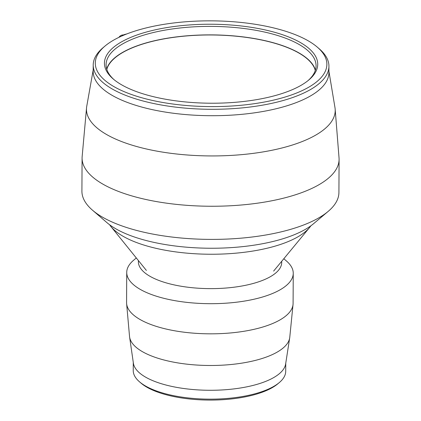 <?xml version="1.0" encoding="UTF-8"?>
<svg xmlns="http://www.w3.org/2000/svg" width="421" height="421" viewBox="0 0 421 421"><rect width="100%" height="100%" fill="white"/><g stroke="black" fill="none" stroke-linecap="round" stroke-linejoin="round"><path stroke-width="0.63" d="M308.025 80.627A104.987 38.879 0.3 0 0 316.06 65.818A104.987 38.879 0.3 0 0 295.716 42.647A104.987 38.879 0.3 0 0 178.488 28.165A104.987 38.879 0.3 0 0 106.087 64.718A104.987 38.879 0.3 0 0 113.97 79.606M315.413 70.06A104.987 38.879 0.3 0 0 295.668 51.136A104.987 38.879 0.3 0 0 183.951 36.074A104.987 38.879 0.3 0 0 106.692 68.965M125.105 86.705A106.65 39.495 0.3 0 0 222.851 103.029A106.65 39.495 0.3 0 0 308.809 79.979A106.65 39.495 0.3 0 0 297.063 40.748A106.65 39.495 0.3 0 0 158.033 29.223A106.65 39.495 0.3 0 0 113.191 78.953A106.65 39.495 0.3 0 0 125.105 86.705M104.982 46.073L103.071 47.689A117.869 43.647 0.3 0 0 93.209 65.034A117.869 43.647 0.3 0 0 116.054 91.052A117.869 43.647 0.3 0 0 247.659 107.313A117.869 43.647 0.3 0 0 328.938 66.271A117.869 43.647 0.3 0 0 319.26 48.82L317.366 47.189A115.791 42.879 0.3 0 0 304.43 38.774A115.791 42.879 0.3 0 0 198.307 21.05A115.791 42.879 0.3 0 0 104.982 46.073A115.791 42.879 0.3 0 0 117.738 88.673A115.791 42.879 0.3 0 0 268.677 101.182A115.791 42.879 0.3 0 0 317.366 47.189M93.209 65.034L93.173 71.444A117.869 43.647 0.3 0 0 116.017 97.456A117.869 43.647 0.3 0 0 247.627 113.717A117.869 43.647 0.3 0 0 328.906 72.675L328.938 66.271M93.183 70.054L86.742 106.297A124.369 46.057 0.3 0 0 86.542 107.787L82.158 156.496A128.505 47.584 0.3 0 0 82.084 157.991A128.505 47.584 0.3 0 0 106.992 186.35A128.505 47.584 0.3 0 0 250.474 204.08A128.505 47.584 0.3 0 0 339.089 159.333A128.505 47.584 0.3 0 0 339.031 157.843L335.158 109.086A124.369 46.057 0.3 0 0 334.974 107.597L328.912 71.286M86.542 107.787A124.369 46.057 0.3 0 0 110.581 136.678A124.369 46.057 0.3 0 0 251.295 153.612A124.369 46.057 0.3 0 0 335.158 109.086M82.084 157.991L81.911 191.139A128.505 47.584 0.3 0 0 92.462 210.163A128.505 47.584 0.3 0 0 106.818 219.499A128.505 47.584 0.3 0 0 224.593 239.17A128.505 47.584 0.3 0 0 328.164 211.4A128.505 47.584 0.3 0 0 338.916 192.486L339.089 159.333M92.462 210.163L106.918 222.609A112.675 41.721 0.3 0 0 119.501 230.792A112.675 41.721 0.3 0 0 222.772 248.043A112.675 41.721 0.3 0 0 313.582 223.688L328.164 211.4M315.282 70.481A104.74 38.785 0.3 0 0 295.468 51.188A104.74 38.785 0.3 0 0 183.477 36.217A104.74 38.785 0.3 0 0 106.823 69.391M126.947 33.885L124.632 34.501A7.489 5.599 117 0 0 121.927 35.964M118.896 37.364A5.399 4.036 -63 0 1 123.39 34.985M285.754 363.228L285.712 371.322A76.238 28.233 -179.7 0 1 279.333 382.542A76.238 28.233 -179.7 0 1 217.889 399.019A76.238 28.233 -179.7 0 1 148.013 387.346A76.238 28.233 -179.7 0 1 139.498 381.81A76.238 28.233 -179.7 0 1 133.236 370.522L133.278 362.428M279.333 382.542L277.802 383.831A74.575 27.618 -179.7 0 1 217.699 399.95A74.575 27.618 -179.7 0 1 149.344 388.536A74.575 27.618 -179.7 0 1 141.014 383.115L139.498 381.81M283.822 258.736L286.412 260.967A83.258 30.833 -179.7 0 1 293.248 273.292L293.09 303.436A83.258 30.833 -179.7 0 1 293.032 304.509L289.774 337.258A80.169 29.686 -179.7 0 1 289.695 337.868L285.633 364.012A76.238 28.233 -179.7 0 1 231.166 389.214A76.238 28.233 -179.7 0 1 148.06 378.474A76.238 28.233 -179.7 0 1 133.394 363.212L129.605 337.032A80.169 29.686 -179.7 0 1 129.531 336.416L126.616 303.636A83.258 30.833 -179.7 0 1 126.574 302.562L126.732 272.424A83.258 30.833 -179.7 0 1 133.694 260.167L136.309 257.968M293.032 304.509A83.258 30.833 -179.7 0 1 234.286 332.579A83.258 30.833 -179.7 0 1 142.708 320.939A83.258 30.833 -179.7 0 1 126.616 303.636M289.695 337.868A80.169 29.686 -179.7 0 1 232.418 364.37A80.169 29.686 -179.7 0 1 145.029 353.077A80.169 29.686 -179.7 0 1 129.605 337.032M293.248 273.292A83.258 30.833 -179.7 0 1 235.834 302.283A83.258 30.833 -179.7 0 1 142.866 290.795A83.258 30.833 -179.7 0 1 126.732 272.424M281.654 261.362A71.67 26.539 -179.7 0 1 233.702 287.248A71.67 26.539 -179.7 0 1 152.27 277.534A71.67 26.539 -179.7 0 1 138.446 260.61M310.893 225.793A103.866 38.464 -179.7 0 1 309.651 227.429A103.866 38.464 -179.7 0 1 227.74 253.774A103.866 38.464 -179.7 0 1 126.553 238.16A103.866 38.464 -179.7 0 1 110.807 226.387A103.866 38.464 -179.7 0 1 109.581 224.74M124.632 34.501L124.969 34.675M273.629 271.087L309.651 227.429M146.371 270.424L110.807 226.387"/></g></svg>
